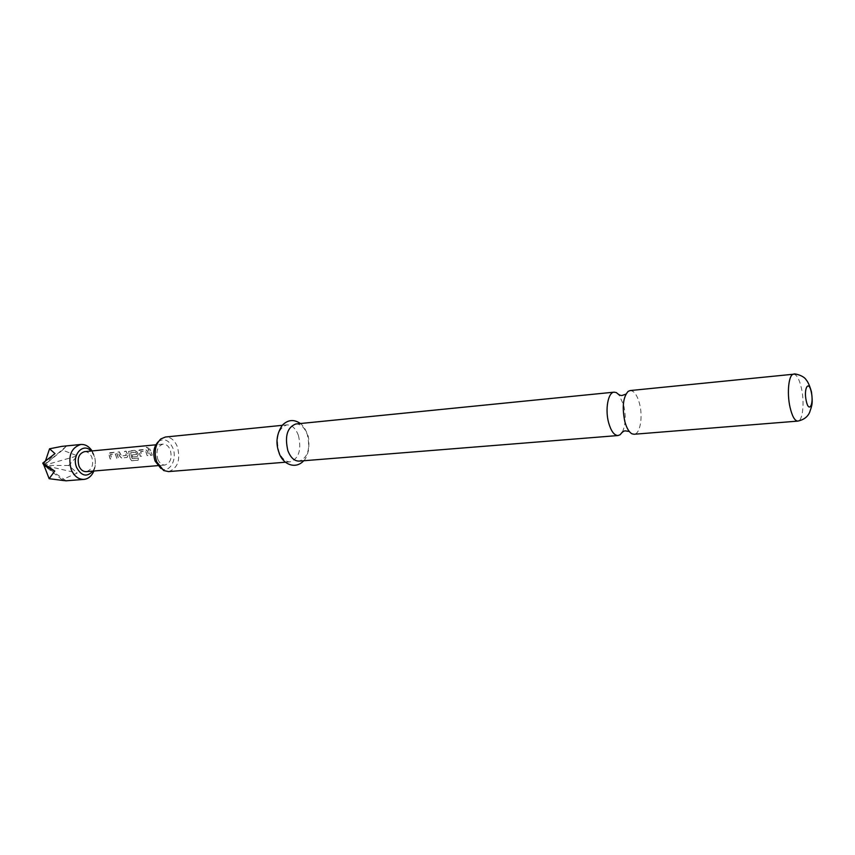 <?xml version="1.0" encoding="UTF-8"?>
<svg xmlns="http://www.w3.org/2000/svg" width="855" height="855" viewBox="0 0 855 855"><rect width="100%" height="100%" fill="white"/><g stroke="black" fill="none" stroke-linecap="round" stroke-linejoin="round"><path stroke-width="0.64" stroke-dasharray="4.28 3.21" d="M148.343 448.394L146.258 447.325L148.823 448.063L146.312 447.133L148.428 448.234M622.376 432.01C625.646 424.924 626.074 415.925 623.637 405.014L619.031 394.85M116.804 458.408L115.382 454.016L110.455 454.475L111.674 458.868L110.156 459.007L108.574 453.289L114.57 452.391L116.953 453.749L118.332 458.269L116.804 458.408L115.5 453.909L110.573 454.368L111.823 458.846L110.306 458.985L108.671 453.15L109.333 452.755L114.666 452.252L117.071 453.642L118.482 458.248L116.953 458.387M127.983 455.459L126.978 457.478L121.506 457.981L119.711 456.207L117.734 452.092L119.273 451.953L121.303 455.929L126.294 455.469L124.456 451.461L126.006 451.322L128.111 455.394L127.117 457.457L121.645 457.959L119.839 456.153L117.83 451.953L119.369 451.803L121.442 455.865L126.422 455.405L124.552 451.322L126.102 451.173L128.111 455.394M132.536 456.987L132.13 454.935L136.565 454.529L135.817 452.242L130.601 452.605L131.927 458.515L138.211 458.088L138.061 460.161L131.51 460.738L130.206 458.943L128.517 451.44L134.673 450.5L137.089 451.878L138.104 454.529L137.014 456.581L132.536 456.987L132.269 454.871L136.704 454.465L135.763 452.028L130.676 452.626L132.172 458.654L138.35 458.098L138.211 460.214L131.649 460.792L130.345 458.964L128.827 452.541L128.624 451.29L129.308 450.874L134.769 450.361L137.206 451.761L138.243 454.465L137.228 456.549L132.675 456.965M147.135 455.662L145.703 451.205L140.605 451.675L141.823 456.143L140.252 456.292L138.67 450.5L144.901 449.538L147.338 450.927L148.717 455.523L147.135 455.662L145.82 451.087L140.722 451.558L141.962 456.121L140.391 456.271L138.777 450.35L139.472 449.912L144.997 449.399L147.445 450.809L148.856 455.501L147.274 455.64M152.105 455.213L150.512 455.362L148.182 449.238L149.775 449.089L151.292 451.889L152.243 455.191L150.662 455.341L148.278 449.089L149.871 448.939L152.243 455.191M158.367 441.597L158.613 441.394C164.438 437.995 169.204 440.25 172.902 448.18C177.584 459.424 169.514 473.542 161.061 468.508L160.783 468.358M168.531 471.597C177.701 468.444 180.662 460.193 177.423 446.855C174.644 440.175 170.647 436.894 165.41 437.023M630.135 390.564C634.015 390.671 637.146 394.999 639.508 403.528C643.12 416.877 640.128 434.222 634.068 434.255M298.438 435.505C301.665 449.783 298.919 458.558 290.219 461.839C285.367 461.871 281.573 458.366 278.848 451.333C275.588 437.023 278.27 428.205 286.885 424.871C291.876 424.807 295.723 428.344 298.438 435.505M295.819 423.984C300.789 423.909 304.626 427.479 307.33 434.671C310.557 449.014 307.832 457.831 299.165 461.112M92.885 471.094L93.943 469.192C95.728 464.896 95.781 460.418 94.082 455.779L91.079 451.034M92.073 450.938L93.794 454.326C95.899 460.022 95.931 465.58 93.879 471.009M64.574 480.681L62.148 479.73L77.228 472.997L68.721 465.494L77.42 455.865L62.511 450.125L66.412 446.128L61.87 446.374M157.748 459.146C159.436 463.121 161.83 465.088 164.93 465.035C170.476 463.121 172.272 458.13 170.305 450.051C168.627 446.021 166.201 444.044 163.049 444.119C157.534 446.054 155.77 451.066 157.748 459.146M84.474 451.664C87.702 451.579 90.16 453.46 91.859 457.297C93.815 465.002 91.955 469.79 86.28 471.65M45.486 460.909L43.99 465.387L66.412 446.128M68.721 465.494L43.99 465.387L62.511 450.125M62.148 479.73L43.99 465.387L77.42 455.865M65.995 480.692L43.99 465.387L77.228 472.997M43.99 465.387L54.998 453.62M793.59 374.212C796.732 374.447 799.35 379.15 801.466 388.341C804.694 402.705 802.706 421.216 797.811 421.109M161.061 468.508L163.69 470.539M628.179 391.344L625.924 394.134M290.219 461.839L285.527 462.213M278.687 451.729L278.89 452.306M303.728 460.749C305.47 459.509 307.095 455.875 308.612 449.826C309.243 442.088 308.858 436.926 307.458 434.34C305.363 428.986 303.001 425.373 300.383 423.524M93.943 469.192L93.697 471.03M164.93 465.035L157.673 465.644M163.049 444.119L155.792 444.814M92.458 452.712L91.88 450.959M286.885 424.871L282.214 425.341M632.005 433.827L629.291 431.486M158.613 441.394L160.836 438.925"/><path stroke-width="1.28" d="M619.031 394.85L616.37 392.595L614.136 392.156C608.087 392.189 604.913 409.513 608.664 422.862C611.079 431.209 614.2 435.43 618.047 435.537L620.164 434.703L622.376 432.01M160.783 468.358L155.086 461.069C152.596 452.958 153.686 446.47 158.367 441.597M282.214 425.341L165.41 437.023L160.836 438.925C155.161 444.525 153.793 452.167 156.732 461.871L163.69 470.539L168.531 471.597L285.527 462.213M634.068 434.255L632.005 433.827C629.013 432.192 626.619 428.077 624.813 421.472C621.948 407.14 623.071 397.094 628.179 391.344L630.135 390.564L793.59 374.212C788.77 374.073 786.696 392.691 790.02 407.215C792.158 416.278 794.755 420.916 797.811 421.109L634.068 434.255M618.047 435.537L299.165 461.112C294.334 461.144 290.561 457.628 287.836 450.553C284.587 436.178 287.237 427.318 295.819 423.984L614.136 392.156M91.079 451.034C83.127 441.982 71.254 455.373 76.694 467.61C81.567 476.203 86.964 477.368 92.885 471.094M93.879 471.009L93.612 471.65C91.378 476.321 88.161 478.896 83.961 479.388C78.446 479.484 74.203 476.235 71.232 469.641C67.769 456.175 70.965 447.796 80.819 444.472C85.04 444.205 88.663 446.16 91.688 450.361L92.073 450.938M80.819 444.472L61.87 446.374L49.547 448.79L54.998 453.62L42.75 463.111L54.763 471.052L49.141 478.693L64.574 480.681M157.673 465.644L86.28 471.65C83.106 471.714 80.669 469.855 78.981 466.061C77.003 458.355 78.842 453.556 84.474 451.664L155.792 444.814M49.547 448.79L45.486 460.909M42.75 463.111L43.99 465.387L54.763 471.052M49.141 478.693L43.99 465.387M811.31 392.21C814.078 404.479 808.819 413.66 806.233 400.813C803.422 388.277 808.809 379.417 811.31 392.21M620.164 434.703C622.387 431.807 624.236 430.557 625.721 430.931L629.291 431.486M616.37 392.595C619.073 395.042 621.115 395.951 622.515 395.32L625.924 394.134M797.811 421.109C803.732 419.816 807.676 416.887 809.642 412.324L811.117 407.888C811.684 405.388 813.02 403.71 811.47 391.9C809.845 386.033 808.039 381.961 806.051 379.684C803.657 375.484 793.857 373.101 793.59 374.212M278.89 452.306C282.246 463.923 295.146 470.079 303.728 460.749M93.697 471.03L93.612 471.65M83.961 479.388L65.621 480.841M91.88 450.959L91.688 450.361M278.687 451.729C275.545 442.537 276.742 433.709 282.3 425.245C287.921 419.645 293.949 419.068 300.383 423.524"/></g></svg>

